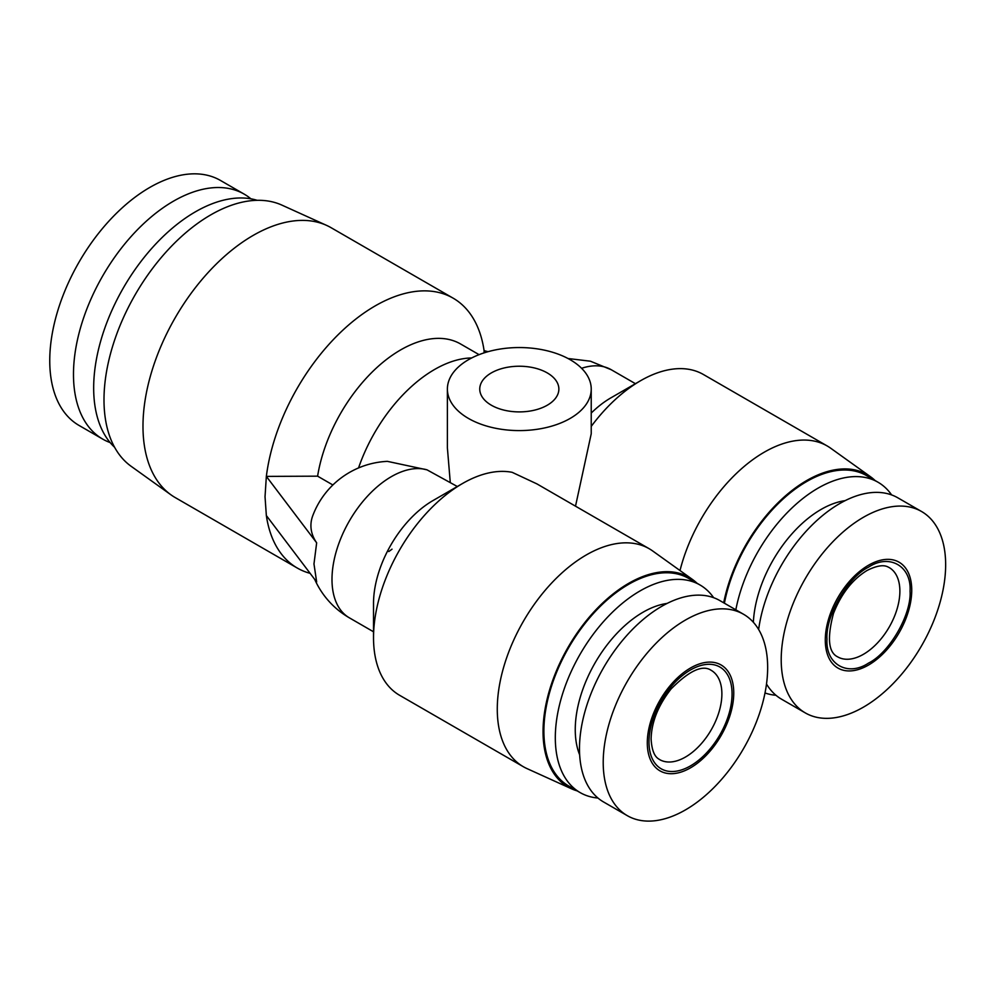 <?xml version="1.0" encoding="UTF-8"?>
<svg xmlns="http://www.w3.org/2000/svg" width="995" height="995" viewBox="0 0 995 995"><rect width="100%" height="100%" fill="white"/><g stroke="black" fill="none" stroke-linecap="round" stroke-linejoin="round"><path stroke-width="1.49" d="M110.159 442.588A141.439 81.665 -60 0 1 102.771 439.143L79.04 425.437A141.439 81.665 -60 0 1 49.75 360.688A141.439 81.665 -60 0 1 149.76 187.458A141.439 81.665 -60 0 1 220.48 180.456L244.223 194.149A141.439 81.665 -60 0 1 250.902 198.826M102.771 439.143A141.439 81.665 -60 0 1 73.481 374.394A141.439 81.665 -60 0 1 135.22 232.046A141.439 81.665 -60 0 1 244.223 194.149M868.511 663.105C847.603 677.01 825.402 664.2 826.982 639.126C825.402 615.905 847.603 577.436 868.511 567.187C889.418 553.295 911.631 566.105 910.052 591.167C911.631 614.4 889.43 652.857 868.511 663.105M690.518 667.993A61.13 35.298 120 0 0 647.297 742.867A61.13 35.298 120 0 0 690.518 767.829A61.13 35.298 120 0 0 733.75 692.955A61.13 35.298 120 0 0 690.518 667.993M685.443 620.047A116.266 67.125 120 0 0 609.475 722.494A116.266 67.125 120 0 0 627.298 815.664A116.266 67.125 120 0 0 685.443 809.905A116.266 67.125 120 0 0 761.399 707.457A116.266 67.125 120 0 0 743.576 614.288A116.266 67.125 120 0 0 685.443 620.047M868.511 565.235A61.13 35.298 120 0 0 825.29 640.108A61.13 35.298 120 0 0 868.511 665.058A61.13 35.298 120 0 0 911.743 590.197A61.13 35.298 120 0 0 868.511 565.235M863.436 517.276A116.266 67.125 120 0 0 787.468 619.736A116.266 67.125 120 0 0 805.291 712.905A116.266 67.125 120 0 0 863.436 707.146A116.266 67.125 120 0 0 939.392 604.686A116.266 67.125 120 0 0 921.569 511.517A116.266 67.125 120 0 0 863.436 517.276M743.576 614.288L719.845 600.582A116.266 67.125 120 0 0 661.7 606.341A116.266 67.125 120 0 0 585.744 708.801A116.266 67.125 120 0 0 603.567 801.97L627.298 815.664M921.569 511.517L897.838 497.823A116.266 67.125 120 0 0 839.693 503.582A116.266 67.125 120 0 0 758.638 629.487M766.498 684A116.266 67.125 120 0 0 781.56 699.199L805.291 712.905M114.599 447.277A143.84 83.045 -60 0 1 93.667 388A143.84 83.045 -60 0 1 195.381 211.835A143.84 83.045 -60 0 1 257.17 200.318M310.129 573.344A155.829 89.973 -60 0 1 297.306 568.058L175.257 497.599A155.829 89.973 -60 0 1 170.978 494.838L131.129 466.294A151.029 87.199 -60 0 1 113.318 344.059A151.029 87.199 -60 0 1 210.791 214.858A151.029 87.199 -60 0 1 281.908 205.119L326.547 225.367A155.829 89.973 -60 0 1 331.086 227.693L453.135 298.164A155.829 89.973 -60 0 1 484.092 350.675L488.047 351.67M170.978 494.838A155.829 89.973 -60 0 1 142.981 426.258A155.829 89.973 -60 0 1 253.165 235.417A155.829 89.973 -60 0 1 326.547 225.367M667.135 603.418A95.893 55.359 120 0 0 643.056 612.211A95.893 55.359 120 0 0 579.675 754.906M713.626 597.684A119.873 69.202 120 0 0 700.007 584.973A119.873 69.202 120 0 0 640.071 590.918A119.873 69.202 120 0 0 561.765 696.537A119.873 69.202 120 0 0 580.135 792.592A119.873 69.202 120 0 0 597.958 798.027M845.128 500.647A95.893 55.359 120 0 0 821.049 509.452A95.893 55.359 120 0 0 753.364 622.273M891.619 494.925A119.873 69.202 120 0 0 878 482.214A119.873 69.202 120 0 0 818.064 488.147A119.873 69.202 120 0 0 735.827 609.811M764.993 692.968A119.873 69.202 120 0 0 775.951 695.269M297.306 568.058A155.829 89.973 -60 0 1 266.349 515.547L265.031 496.729L266.349 476.394A155.829 89.973 -60 0 1 341.036 331.895A155.829 89.973 -60 0 1 453.135 298.164M700.007 584.973L688.577 578.381A119.873 69.202 120 0 0 628.653 584.314A119.873 69.202 120 0 0 550.347 689.945A119.873 69.202 120 0 0 568.717 786L580.135 792.592M878 482.214L866.57 475.622A119.873 69.202 120 0 0 806.646 481.555A119.873 69.202 120 0 0 724.41 603.219M392.018 549.165A155.829 89.973 -60 0 1 388.771 551.553M697.085 583.294A121.067 69.899 120 0 0 692.508 579.488A121.067 69.899 120 0 0 628.653 583.344A121.067 69.899 120 0 0 548.668 693.142A121.067 69.899 120 0 0 571.64 788.848A121.067 69.899 120 0 0 577.212 790.901M692.508 579.488L652.658 550.956A125.855 72.66 120 0 0 649.2 548.73A125.855 72.66 120 0 0 586.266 554.961A125.855 72.66 120 0 0 504.055 665.866A125.855 72.66 120 0 0 523.345 766.722A125.855 72.66 120 0 0 527.002 768.6L571.64 788.848M875.078 480.523A121.067 69.899 120 0 0 870.501 476.729A121.067 69.899 120 0 0 806.646 480.573A121.067 69.899 120 0 0 723.701 602.808M870.501 476.729L830.651 448.185A125.855 72.66 120 0 0 827.193 445.959A125.855 72.66 120 0 0 764.26 452.19A125.855 72.66 120 0 0 680.008 570.533M373.523 637.658L373.523 603.405A83.903 48.444 -60 0 1 432.862 500.647L462.526 483.508A125.855 72.66 120 0 0 373.523 637.658A125.855 72.66 120 0 0 399.592 695.281L523.345 766.722M591.229 413.062A83.903 48.444 -60 0 1 610.855 397.876L640.519 380.749A125.855 72.66 120 0 0 591.229 426.395M591.229 389.07A71.926 41.516 180 0 1 546.84 427.427A71.926 41.516 180 0 1 468.458 418.435A71.926 41.516 180 0 1 447.389 389.07A71.926 41.516 180 0 1 491.791 350.713A71.926 41.516 180 0 1 570.172 359.705A71.926 41.516 180 0 1 591.229 389.07L591.229 433.783L575.508 506.181M432.862 500.647L462.526 483.508A125.855 72.66 120 0 1 512.164 472.326L536.914 483.893L649.2 548.73M457.327 486.518L427.004 469.839L387.391 461.357A83.903 83.903 0 0 0 312.728 515.808A80.408 46.429 0 0 0 316.659 542.822L313.972 563.941L316.659 581.976L266.349 515.547M827.193 445.959L703.44 374.518A125.855 72.66 120 0 0 640.519 380.749L610.855 397.876M547.287 372.926A39.551 22.835 0 0 0 504.179 367.963A39.551 22.835 0 0 0 479.752 389.07A39.551 22.835 0 0 0 491.343 405.214A39.551 22.835 0 0 0 534.452 410.164A39.551 22.835 0 0 0 558.867 389.07A39.551 22.835 0 0 0 547.287 372.926M316.659 542.822L266.349 476.394L317.604 476.17A119.873 69.202 -60 0 1 376.247 368.15A119.873 69.202 -60 0 1 460.585 343.984L479.068 354.655M484.067 352.877L484.092 350.675M317.604 476.17L332.877 484.975M450.262 482.314L447.389 447.899L447.389 389.07M721.885 693.938A51.541 29.763 -60 0 1 685.443 757.058A51.541 29.763 -60 0 1 659.673 759.608C658.093 758.426 652.123 756.598 651.103 738.949C651.538 722.071 658.205 705.393 671.115 688.913C689.224 670.68 702.594 664.486 711.214 670.344A51.541 29.763 -60 0 1 721.885 693.938M863.436 654.3A51.541 29.763 -60 0 1 837.653 656.849C828.412 652.409 827.007 637.969 833.449 613.517C841.21 593.816 852.404 579.463 867.031 570.483C882.901 562.523 887.416 566.839 889.207 567.573A51.541 29.763 -60 0 1 899.878 591.167A51.541 29.763 -60 0 1 863.436 654.3M648.989 741.884A58.73 33.905 -60 0 1 690.518 669.958A58.73 33.905 -60 0 1 732.059 693.938A58.73 33.905 -60 0 1 690.518 765.864A58.73 33.905 -60 0 1 648.989 741.884M314.731 579.426A83.903 83.903 0 0 0 349.369 617.833A83.903 48.444 -60 0 1 336.509 550.596A83.903 48.444 -60 0 1 391.321 476.667A83.903 48.444 -60 0 1 427.004 469.839M581.59 368.299A83.903 48.444 -60 0 1 611.266 369.742L635.569 383.772M358.548 467.936A119.873 69.202 -60 0 1 471.692 357.951M349.369 617.833L373.523 631.788M568.008 358.511L590.445 361.21L611.266 369.742"/></g></svg>
